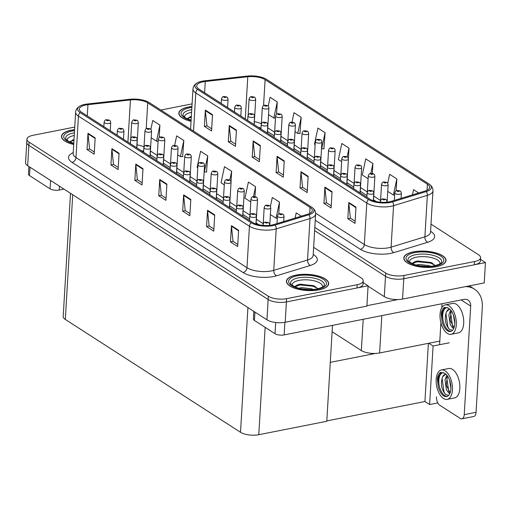 <?xml version="1.0" encoding="UTF-8"?>
<svg xmlns="http://www.w3.org/2000/svg" width="511" height="511" viewBox="0 0 511 511"><rect width="100%" height="100%" fill="white"/><g stroke="black" fill="none" stroke-linecap="round" stroke-linejoin="round"><path stroke-width="0.77" d="M439.805 341.08L379.609 352.973A13.229 5.059 -176.6 0 1 361.347 350.546L332.105 331.716M368.073 286.186L384.298 296.635A13.229 5.059 3.4 0 0 402.559 299.063L484.243 282.922L485.45 262.59L480.487 259.39M384.298 296.635L385.505 276.304L314.635 230.659L385.505 276.304A13.229 5.059 3.4 0 0 403.767 278.731L485.45 262.59M449.284 342.792L433.092 345.985L428.838 343.245M437.806 402.917L429.617 404.54L433.092 345.985M429.617 404.54L424.928 401.518L428.384 343.335M330.285 362.363L375.393 353.446M326.804 420.911L424.928 401.518M368.099 285.783L366.892 306.108L285.208 322.249A13.229 5.059 3.4 0 1 266.946 319.822L27.664 165.711A13.229 5.059 3.4 0 1 25.55 162.734L26.757 142.403A13.229 5.059 3.4 0 0 28.872 145.38L268.154 299.491A13.229 5.059 3.4 0 0 286.416 301.924L368.099 285.783L363.129 282.583M70.512 193.305L63.198 316.469A13.229 5.059 -176.6 0 0 65.312 319.445L240.515 432.287A13.229 5.059 -176.6 0 0 258.777 434.714L326.785 421.275L332.482 325.366M436.388 266.659A21.162 8.099 3.4 0 0 446.033 260.521A21.162 8.099 3.4 0 0 435.219 252.709A21.162 8.099 3.4 0 0 413.437 251.872A21.162 8.099 3.4 0 0 403.786 258.01A21.162 8.099 3.4 0 0 414.6 265.822A21.162 8.099 3.4 0 0 436.388 266.659M191.932 106.486A21.162 8.099 3.4 0 0 188.502 107.003A21.162 8.099 3.4 0 0 178.85 113.135A21.162 8.099 3.4 0 0 191.057 121.292M389.42 201.8A14.11 5.397 -176.6 0 1 369.938 199.213L198.945 89.08A14.11 5.397 -176.6 0 1 196.69 85.905A14.11 5.397 -176.6 0 1 205.294 81.485L247.784 76.746A14.11 5.397 -176.6 0 1 265.094 79.671L427.388 184.196A14.11 5.397 -176.6 0 1 429.642 187.371A14.11 5.397 -176.6 0 1 425.152 190.98L391.356 201.321A14.11 5.397 -176.6 0 1 389.42 201.8M390.378 202.42A15.873 6.075 3.4 0 0 392.557 201.877L426.346 191.536A15.873 6.075 3.4 0 0 428.972 183.973A15.873 6.075 3.4 0 0 428.87 183.903L266.57 79.377A15.873 6.075 3.4 0 0 247.1 76.088L204.604 80.827A15.873 6.075 3.4 0 0 197.763 82.61A15.873 6.075 3.4 0 0 197.463 89.368L368.463 199.501A15.873 6.075 3.4 0 0 390.378 202.42M314.827 227.408L385.696 273.053L385.505 276.304A13.229 5.059 3.4 0 0 403.767 278.731L474.361 264.781A13.229 5.059 3.4 0 0 480.391 260.949L480.583 257.691A13.229 5.059 3.4 0 0 478.468 254.721L430.997 224.137M211.682 128.823L206.936 125.763L205.358 110.644A3.526 2.696 -57.2 0 1 205.352 110.089L204.381 126.351L211.554 130.969L212.519 114.707L205.352 110.089M207.032 125.827L204.381 126.351M235.59 144.223L230.844 141.164L229.267 126.045A3.526 2.696 -57.2 0 1 229.26 125.489L228.289 141.751L235.462 146.37L236.433 130.107L229.26 125.489M230.94 141.228L228.289 141.751M259.499 159.617L254.753 156.564L253.181 141.438A3.526 2.696 -57.2 0 1 253.169 140.883L252.198 157.152L259.371 161.77L260.342 145.507L253.169 140.883M254.848 156.628L252.198 157.152M355.139 221.218L350.393 218.159L348.815 203.033A3.526 2.696 -57.2 0 1 348.802 202.477L347.838 218.746L355.011 223.364L355.975 207.102L348.802 202.477M350.489 218.223L347.838 218.746M331.23 205.818L326.478 202.758L324.907 187.639A3.526 2.696 -57.2 0 1 324.894 187.083L323.929 203.346L331.102 207.964L332.067 191.702L324.894 187.083M326.58 202.822L323.929 203.346M307.322 190.418L302.569 187.358L300.998 172.239A3.526 2.696 -57.2 0 1 300.985 171.683L300.021 187.946L307.194 192.564L308.159 176.301L300.985 171.683M302.672 187.422L300.021 187.946M283.407 175.018L278.661 171.964L277.09 156.839A3.526 2.696 -57.2 0 1 277.077 156.283L276.112 172.546L283.279 177.17L284.25 160.901L277.077 156.283M278.757 172.022L276.112 172.546M385.696 273.053A13.229 5.059 3.4 0 0 403.958 275.48L474.553 261.53A13.229 5.059 3.4 0 0 480.583 257.691M192.091 103.88L160.844 110.05M299.97 133.409L301.183 117.306L294.017 112.688L291.992 122.186M276.54 114.304L277.275 101.913L270.102 97.288L268.224 106.109M372.321 173.453L372.915 163.507L365.742 158.889L362.312 174.998L368.118 178.741M396.114 190.852L396.823 178.907L389.65 174.283L387.74 183.257M418.656 192.966L413.559 189.683L412.454 194.863M323.878 148.81L325.098 132.707L317.925 128.089L314.495 144.198L315.134 144.613M348.381 158.634L349.007 148.107L341.833 143.489L338.403 159.598L341.629 161.674M349.007 148.107L347.141 156.858A2.204 1.635 120.6 0 0 346.119 156.711A1.105 0.422 3.4 0 0 344.625 156.526A1.105 0.422 3.4 0 0 344.299 157.094A1.105 0.422 3.4 0 0 345.819 157.292A1.105 0.422 3.4 0 0 346.171 156.743L344.784 156.883L346.119 156.711M372.915 163.507L370.801 173.421M387.747 191.376L393.393 195.017L394.658 195.01M396.823 178.907L393.393 195.017M321.515 148.727L324.14 148.81M325.098 132.707L321.662 148.816M295.026 131.659L297.753 133.422L300.232 133.409M301.183 117.306L297.753 133.422M268.537 114.598L273.845 118.022L275.461 118.015M277.275 101.913L273.845 118.022M319.036 289.846A21.162 8.099 3.4 0 0 328.682 283.707A21.162 8.099 3.4 0 0 317.868 275.895A21.162 8.099 3.4 0 0 296.086 275.065A21.162 8.099 3.4 0 0 286.435 281.197A21.162 8.099 3.4 0 0 297.249 289.009A21.162 8.099 3.4 0 0 319.036 289.846M74.58 129.673A21.162 8.099 3.4 0 0 71.15 130.19A21.162 8.099 3.4 0 0 61.499 136.328A21.162 8.099 3.4 0 0 73.699 144.479M272.069 224.993A14.11 5.397 -176.6 0 1 252.587 222.4L81.594 112.267A14.11 5.397 -176.6 0 1 79.339 109.092A14.11 5.397 -176.6 0 1 87.937 104.672L130.433 99.939A14.11 5.397 -176.6 0 1 147.743 102.858L310.036 207.383A14.11 5.397 -176.6 0 1 312.291 210.558A14.11 5.397 -176.6 0 1 307.801 214.173L274.005 224.508A14.11 5.397 -176.6 0 1 272.069 224.993M273.027 225.607A15.873 6.075 3.4 0 0 275.205 225.064L308.995 214.729A15.873 6.075 3.4 0 0 311.614 207.159A15.873 6.075 3.4 0 0 311.518 207.096L149.218 102.564A15.873 6.075 3.4 0 0 129.749 99.281L87.253 104.014A15.873 6.075 3.4 0 0 80.412 105.796A15.873 6.075 3.4 0 0 80.112 112.561L251.112 222.694A15.873 6.075 3.4 0 0 273.027 225.607M74.734 127.067L32.979 135.319A13.229 5.059 3.4 0 0 26.949 139.152L26.757 142.403A13.229 5.059 3.4 0 0 28.872 145.38L268.154 299.491A13.229 5.059 3.4 0 0 286.416 301.924L357.01 287.974A13.229 5.059 3.4 0 0 363.04 284.135L363.232 280.884A13.229 5.059 3.4 0 0 361.117 277.907L313.639 247.33M94.331 152.01L89.585 148.957L88.007 133.831A3.526 2.696 -57.2 0 1 87.994 133.275L87.03 149.538L94.203 154.162L95.167 137.9L87.994 133.275M89.681 149.014L87.03 149.538M118.239 167.41L113.493 164.35L111.915 149.231A3.526 2.696 -57.2 0 1 111.909 148.675L110.938 164.938L118.111 169.556L119.082 153.294L111.909 148.675M113.589 164.414L110.938 164.938M142.147 182.81L137.402 179.751L135.824 164.631A3.526 2.696 -57.2 0 1 135.817 164.076L134.847 180.338L142.02 184.956L142.991 168.694L135.817 164.076M137.497 179.815L134.847 180.338M237.787 244.405L233.035 241.345L231.464 226.226A3.526 2.696 -57.2 0 1 231.451 225.67L230.487 241.933L237.66 246.551L238.624 230.289L231.451 225.67M233.137 241.409L230.487 241.933M213.879 229.005L209.127 225.951L207.555 210.826A3.526 2.696 -57.2 0 1 207.543 210.27L206.578 226.533L213.751 231.157L214.716 214.888L207.543 210.27M209.229 226.009L206.578 226.533M189.971 213.604L185.218 210.551L183.647 195.426A3.526 2.696 -57.2 0 1 183.634 194.87L182.67 211.139L189.843 215.757L190.807 199.494L183.634 194.87M185.314 210.615L182.67 211.139M166.056 198.211L161.31 195.151L159.739 180.032A3.526 2.696 -57.2 0 1 159.726 179.476L158.761 195.739L165.928 200.357L166.899 184.094L159.726 179.476M161.406 195.215L158.761 195.739M26.949 139.152A13.229 5.059 3.4 0 0 29.063 142.128L268.345 296.239A13.229 5.059 3.4 0 0 286.607 298.667L357.202 284.716A13.229 5.059 3.4 0 0 363.232 280.884M182.619 156.602L183.832 140.499L176.659 135.881L174.641 145.38M159.189 137.497L159.924 125.099L152.751 120.481L150.873 129.302M254.97 196.639L255.564 186.694L248.391 182.076L244.961 198.185L250.767 201.928M278.763 214.039L279.472 202.094L272.299 197.476L270.389 206.45M301.305 216.159L296.208 212.876L295.103 218.056M206.527 172.003L207.747 155.9L200.574 151.275L197.137 167.391L197.783 167.806M231.029 181.82L231.655 171.294L224.482 166.675L221.052 182.785L224.278 184.867M231.655 171.294L229.79 180.044M255.564 186.694L253.45 196.607M270.396 214.569L276.042 218.203L277.307 218.203M279.472 202.094L276.042 218.203M204.164 171.913L206.789 172.003M207.747 155.9L204.311 172.009M177.675 154.852L180.402 156.609L182.881 156.602M183.832 140.499L180.402 156.609M151.186 137.791L156.494 141.208L158.11 141.202M159.924 125.099L156.494 141.208M254.497 97.192A2.204 1.635 120.6 0 0 254.401 97.128A2.204 1.635 120.6 0 0 253.399 96.994A1.105 0.422 3.4 0 0 251.904 96.809A1.105 0.422 3.4 0 0 251.578 97.377A1.105 0.422 3.4 0 0 253.105 97.575A1.105 0.422 3.4 0 0 253.456 97.026L252.064 97.167L253.399 96.994M253.456 97.026A2.204 1.731 -54.8 0 1 254.606 97.256C254.989 97.237 255.347 97.952 255.685 99.421A3.309 1.265 -176.6 0 1 254.178 100.38A3.309 1.265 -176.6 0 1 250.773 100.252A3.309 1.265 -176.6 0 1 249.081 99.032C249.738 97.275 250.492 96.49 251.361 96.681L254.401 97.128M226.878 97.077A2.204 1.635 120.6 0 0 226.788 97.013A2.204 1.635 120.6 0 0 225.785 96.879A1.105 0.422 3.4 0 0 224.291 96.694A1.105 0.422 3.4 0 0 223.965 97.256A1.105 0.422 3.4 0 0 225.485 97.46A1.105 0.422 3.4 0 0 225.836 96.911L224.45 97.052L225.785 96.879M225.836 96.911A2.204 1.731 -54.8 0 1 226.986 97.141C227.369 97.116 227.734 97.837 228.066 99.306A3.309 1.265 -176.6 0 1 226.558 100.265A3.309 1.265 -176.6 0 1 223.154 100.137A3.309 1.265 -176.6 0 1 221.467 98.91C222.119 97.16 222.879 96.375 223.741 96.56L226.788 97.013M137.146 120.379A2.204 1.635 120.6 0 0 137.05 120.321A2.204 1.635 120.6 0 0 136.047 120.181A1.105 0.422 3.4 0 0 134.553 119.996A1.105 0.422 3.4 0 0 134.227 120.564A1.105 0.422 3.4 0 0 135.754 120.768A1.105 0.422 3.4 0 0 136.105 120.219L134.712 120.36L136.047 120.181M136.105 120.219A2.204 1.731 -54.8 0 1 137.255 120.449C137.638 120.424 137.996 121.145 138.334 122.614A3.309 1.265 -176.6 0 1 136.827 123.573A3.309 1.265 -176.6 0 1 133.422 123.438A3.309 1.265 -176.6 0 1 131.729 122.218C132.387 120.468 133.141 119.683 134.01 119.868L137.05 120.321M109.526 120.264A2.204 1.635 120.6 0 0 109.431 120.2A2.204 1.635 120.6 0 0 108.434 120.066A1.105 0.422 3.4 0 0 106.94 119.881A1.105 0.422 3.4 0 0 106.614 120.449A1.105 0.422 3.4 0 0 108.134 120.653A1.105 0.422 3.4 0 0 108.485 120.098L107.099 120.238L108.434 120.066M108.485 120.098A2.204 1.731 -54.8 0 1 109.635 120.334C110.018 120.309 110.382 121.03 110.715 122.493A3.309 1.265 -176.6 0 1 109.207 123.451A3.309 1.265 -176.6 0 1 105.803 123.323A3.309 1.265 -176.6 0 1 104.116 122.103C104.768 120.347 105.528 119.568 106.39 119.753L109.431 120.2M122.774 128.798A2.204 1.635 120.6 0 0 122.678 128.734A2.204 1.635 120.6 0 0 121.682 128.6A1.105 0.422 3.4 0 0 120.187 128.414A1.105 0.422 3.4 0 0 119.855 128.983A1.105 0.422 3.4 0 0 121.382 129.181A1.105 0.422 3.4 0 0 121.733 128.631L120.341 128.772L121.682 128.6M121.733 128.631A2.204 1.731 -54.8 0 1 122.883 128.861C123.266 128.836 123.624 129.558 123.962 131.027A3.309 1.265 -176.6 0 1 122.455 131.985A3.309 1.265 -176.6 0 1 119.05 131.857A3.309 1.265 -176.6 0 1 117.358 130.631C118.015 128.881 118.769 128.095 119.638 128.28L122.678 128.734M136.022 137.325A2.204 1.635 120.6 0 0 135.926 137.261A2.204 1.635 120.6 0 0 134.923 137.127A1.105 0.422 3.4 0 0 133.428 136.942A1.105 0.422 3.4 0 0 133.103 137.51A1.105 0.422 3.4 0 0 134.623 137.715A1.105 0.422 3.4 0 0 134.974 137.165L133.588 137.299L134.923 137.127M134.974 137.165A2.204 1.731 -54.8 0 1 136.124 137.395C136.514 137.37 136.871 138.091 137.21 139.554A3.309 1.265 -176.6 0 1 135.702 140.519A3.309 1.265 -176.6 0 1 132.298 140.384A3.309 1.265 -176.6 0 1 130.605 139.164C131.257 137.408 132.017 136.629 132.879 136.814L135.926 137.261M149.263 145.859A2.204 1.635 120.6 0 0 149.174 145.795A2.204 1.635 120.6 0 0 148.171 145.661A1.105 0.422 3.4 0 0 146.676 145.475A1.105 0.422 3.4 0 0 146.35 146.044A1.105 0.422 3.4 0 0 147.871 146.242A1.105 0.422 3.4 0 0 148.222 145.692L146.836 145.833L148.171 145.661M148.222 145.692A2.204 1.731 -54.8 0 1 149.372 145.922C149.755 145.897 150.119 146.619 150.451 148.088A3.309 1.265 -176.6 0 1 148.944 149.046A3.309 1.265 -176.6 0 1 145.539 148.918A3.309 1.265 -176.6 0 1 143.853 147.698C144.504 145.942 145.265 145.156 146.127 145.348L149.174 145.795M162.511 154.386A2.204 1.635 120.6 0 0 162.415 154.328A2.204 1.635 120.6 0 0 161.419 154.188A1.105 0.422 3.4 0 0 159.924 154.003A1.105 0.422 3.4 0 0 159.592 154.571A1.105 0.422 3.4 0 0 161.118 154.776A1.105 0.422 3.4 0 0 161.47 154.226L160.077 154.367L161.419 154.188M161.47 154.226A2.204 1.731 -54.8 0 1 162.619 154.456C163.003 154.431 163.36 155.152 163.699 156.621A3.309 1.265 -176.6 0 1 162.191 157.58A3.309 1.265 -176.6 0 1 158.787 157.445A3.309 1.265 -176.6 0 1 157.094 156.225C157.752 154.475 158.506 153.69 159.375 153.875L162.415 154.328M240.125 105.605A2.204 1.635 120.6 0 0 240.029 105.541A2.204 1.635 120.6 0 0 239.033 105.407A1.105 0.422 3.4 0 0 237.538 105.221A1.105 0.422 3.4 0 0 237.206 105.79A1.105 0.422 3.4 0 0 238.733 105.994A1.105 0.422 3.4 0 0 239.084 105.445L237.692 105.579L239.033 105.407M239.084 105.445A2.204 1.731 -54.8 0 1 240.234 105.675C240.617 105.649 240.975 106.371 241.313 107.834A3.309 1.265 -176.6 0 1 239.806 108.798A3.309 1.265 -176.6 0 1 236.401 108.664A3.309 1.265 -176.6 0 1 234.715 107.444C235.367 105.688 236.127 104.908 236.989 105.094L240.029 105.541M253.373 114.138A2.204 1.635 120.6 0 0 253.277 114.074A2.204 1.635 120.6 0 0 252.274 113.94A1.105 0.422 3.4 0 0 250.78 113.755A1.105 0.422 3.4 0 0 250.454 114.323A1.105 0.422 3.4 0 0 251.974 114.521A1.105 0.422 3.4 0 0 252.325 113.972L250.939 114.113L252.274 113.94M252.325 113.972A2.204 1.731 -54.8 0 1 253.475 114.202C253.865 114.177 254.223 114.898 254.561 116.367A3.309 1.265 -176.6 0 1 253.054 117.326A3.309 1.265 -176.6 0 1 249.649 117.198A3.309 1.265 -176.6 0 1 247.956 115.978C248.608 114.221 249.368 113.436 250.23 113.621L253.277 114.074M266.614 122.666A2.204 1.635 120.6 0 0 266.525 122.608A2.204 1.635 120.6 0 0 265.522 122.468A1.105 0.422 3.4 0 0 264.027 122.282A1.105 0.422 3.4 0 0 263.702 122.851A1.105 0.422 3.4 0 0 265.222 123.055A1.105 0.422 3.4 0 0 265.573 122.506L264.187 122.646L265.522 122.468M265.573 122.506A2.204 1.731 -54.8 0 1 266.723 122.736C267.106 122.71 267.47 123.432 267.802 124.901A3.309 1.265 -176.6 0 1 266.295 125.859A3.309 1.265 -176.6 0 1 262.89 125.725A3.309 1.265 -176.6 0 1 261.204 124.505C261.856 122.755 262.616 121.969 263.478 122.155L266.525 122.608M279.862 131.199A2.204 1.635 120.6 0 0 279.766 131.135A2.204 1.635 120.6 0 0 278.77 131.001A1.105 0.422 3.4 0 0 277.275 130.816A1.105 0.422 3.4 0 0 276.949 131.384A1.105 0.422 3.4 0 0 278.469 131.583A1.105 0.422 3.4 0 0 278.821 131.033L277.428 131.174L278.77 131.001M278.821 131.033A2.204 1.731 -54.8 0 1 279.971 131.263C280.354 131.244 280.711 131.959 281.05 133.428A3.309 1.265 -176.6 0 1 279.543 134.387A3.309 1.265 -176.6 0 1 276.138 134.259A3.309 1.265 -176.6 0 1 274.452 133.039C275.103 131.282 275.863 130.497 276.726 130.688L279.766 131.135M267.738 105.72A2.204 1.635 120.6 0 0 267.649 105.662A2.204 1.635 120.6 0 0 266.646 105.528A1.105 0.422 3.4 0 0 265.152 105.343A1.105 0.422 3.4 0 0 264.826 105.905A1.105 0.422 3.4 0 0 266.346 106.109A1.105 0.422 3.4 0 0 266.697 105.56L265.311 105.7L266.646 105.528M266.697 105.56A2.204 1.731 -54.8 0 1 267.847 105.79C268.237 105.764 268.594 106.486 268.933 107.955A3.309 1.265 -176.6 0 1 267.425 108.913A3.309 1.265 -176.6 0 1 264.021 108.779A3.309 1.265 -176.6 0 1 262.328 107.559C262.98 105.809 263.74 105.023 264.602 105.209L267.649 105.662M280.986 114.253A2.204 1.635 120.6 0 0 280.89 114.189A2.204 1.635 120.6 0 0 279.894 114.055A1.105 0.422 3.4 0 0 278.399 113.87A1.105 0.422 3.4 0 0 278.073 114.438A1.105 0.422 3.4 0 0 279.594 114.643A1.105 0.422 3.4 0 0 279.945 114.087L278.552 114.228L279.894 114.055M279.945 114.087A2.204 1.731 -54.8 0 1 281.095 114.323C281.478 114.298 281.842 115.02 282.174 116.482A3.309 1.265 -176.6 0 1 280.667 117.441A3.309 1.265 -176.6 0 1 277.262 117.313A3.309 1.265 -176.6 0 1 275.576 116.093C276.227 114.336 276.988 113.557 277.85 113.742L280.89 114.189M294.234 122.787A2.204 1.635 120.6 0 0 294.138 122.723A2.204 1.635 120.6 0 0 293.135 122.589A1.105 0.422 3.4 0 0 291.64 122.404A1.105 0.422 3.4 0 0 291.315 122.966A1.105 0.422 3.4 0 0 292.841 123.17A1.105 0.422 3.4 0 0 293.193 122.621L291.8 122.761L293.135 122.589M293.193 122.621A2.204 1.731 -54.8 0 1 294.342 122.851C294.726 122.825 295.083 123.547 295.422 125.016A3.309 1.265 -176.6 0 1 293.914 125.974A3.309 1.265 -176.6 0 1 290.51 125.847A3.309 1.265 -176.6 0 1 288.817 124.62C289.475 122.87 290.229 122.084 291.098 122.27L294.138 122.723M150.387 128.913A2.204 1.635 120.6 0 0 150.298 128.849A2.204 1.635 120.6 0 0 149.295 128.715A1.105 0.422 3.4 0 0 147.8 128.529A1.105 0.422 3.4 0 0 147.475 129.098A1.105 0.422 3.4 0 0 148.995 129.296A1.105 0.422 3.4 0 0 149.346 128.746L147.96 128.887L149.295 128.715M149.346 128.746A2.204 1.731 -54.8 0 1 150.496 128.983C150.879 128.957 151.243 129.673 151.575 131.142A3.309 1.265 -176.6 0 1 150.068 132.1A3.309 1.265 -176.6 0 1 146.67 131.972A3.309 1.265 -176.6 0 1 144.977 130.752C145.629 128.996 146.389 128.21 147.251 128.402L150.298 128.849M163.635 137.44A2.204 1.635 120.6 0 0 163.539 137.382A2.204 1.635 120.6 0 0 162.543 137.248A1.105 0.422 3.4 0 0 161.048 137.063A1.105 0.422 3.4 0 0 160.722 137.625A1.105 0.422 3.4 0 0 162.243 137.829A1.105 0.422 3.4 0 0 162.594 137.28L161.201 137.421L162.543 137.248M162.594 137.28A2.204 1.731 -54.8 0 1 163.744 137.51C164.127 137.485 164.491 138.206 164.823 139.675A3.309 1.265 -176.6 0 1 163.316 140.634A3.309 1.265 -176.6 0 1 159.911 140.499A3.309 1.265 -176.6 0 1 158.225 139.279C158.876 137.529 159.636 136.744 160.499 136.929L163.539 137.382M176.883 145.974A2.204 1.635 120.6 0 0 176.787 145.91A2.204 1.635 120.6 0 0 175.784 145.776A1.105 0.422 3.4 0 0 174.289 145.59A1.105 0.422 3.4 0 0 173.964 146.159A1.105 0.422 3.4 0 0 175.49 146.363A1.105 0.422 3.4 0 0 175.841 145.807L174.449 145.948L175.784 145.776M175.841 145.807A2.204 1.731 -54.8 0 1 176.991 146.044C177.374 146.018 177.732 146.74 178.071 148.203A3.309 1.265 -176.6 0 1 176.563 149.161A3.309 1.265 -176.6 0 1 173.159 149.033A3.309 1.265 -176.6 0 1 171.466 147.813C172.124 146.057 172.878 145.277 173.746 145.463L176.787 145.91M254.944 312.093L254.446 320.461L275.007 333.702L275.678 322.498M366.917 305.699L398.101 299.542M469.353 285.86L474.464 289.149A26.451 20.21 122.8 0 1 482.314 307.009L476.06 412.313A6.611 3.436 78.8 0 1 473.754 416.491L461.925 418.828A6.611 3.436 -101.2 0 0 464.231 414.651L470.682 306.089L461.133 299.944M436.496 396.785A6.611 3.436 -101.2 0 0 439.722 405.197L460.283 418.439A6.611 3.436 -101.2 0 0 461.925 418.828M439.588 344.701L440.897 322.697M441.791 307.705L442.028 303.719M470.682 306.089A8.815 6.739 -57.2 0 0 468.063 300.142A8.815 6.739 -57.2 0 0 463.771 299.42L284.142 334.916A6.611 2.529 -176.6 0 1 275.007 333.702M254.446 320.461A6.611 2.529 -176.6 0 1 253.392 318.973L253.839 311.384M474.464 289.149A26.451 20.21 122.8 0 0 465.598 286.607M30.008 167.218L29.51 175.586L50.072 188.834L50.57 180.466M63.984 189.102L59.206 190.047A6.611 2.529 -176.6 0 1 50.072 188.834M29.51 175.586A6.611 2.529 -176.6 0 1 28.456 174.098L28.903 166.509M451.079 334.309L458.476 332.846A14.991 7.786 -101.2 0 0 463.669 320.052A14.991 7.786 -101.2 0 0 456.387 304.313A14.991 7.786 -101.2 0 0 452.663 303.438L445.266 304.895A14.991 7.786 -101.2 0 0 440.073 317.689A14.991 7.786 -101.2 0 0 447.355 333.428A14.991 7.786 -101.2 0 0 451.079 334.309A14.991 7.786 -101.2 0 0 456.272 321.515A14.991 7.786 -101.2 0 0 448.997 305.776A14.991 7.786 -101.2 0 0 445.266 304.895M447.508 307.667L446.378 307.648C442.769 309.615 441.312 314.029 442.009 320.882A12.123 6.298 -101.2 0 0 447.508 330.783A12.123 6.298 -101.2 0 0 450.523 331.492A12.123 6.298 -101.2 0 0 454.726 321.151A12.123 6.298 -101.2 0 0 448.837 308.42A12.123 6.298 -101.2 0 0 448.077 308.005L444.206 307.488C442.647 308.657 441.657 310.771 441.242 313.818L445.011 307.239M446.378 307.648A12.123 6.298 -101.2 0 0 442.782 318.379A12.123 6.298 -101.2 0 0 448.62 330.566A12.123 6.298 -101.2 0 0 451.072 331.339M452.497 330.362L449.514 329.467C445.177 324.523 444.18 318.615 446.525 311.742L449.38 309.212M449.84 309.2A9.965 5.174 -101.2 0 0 449.163 309.244A9.965 5.174 -101.2 0 0 446.525 311.742M453.736 328.445L452.542 327.819L450.306 324.772L448.856 314.917L450.683 310.088M453.998 327.794L450.127 320.058L451.232 310.79M454.771 323.348L453.442 315.089M442.009 320.882L441.242 313.818M449.341 329.32L447.872 326.951L445.899 313.083M453.123 327.04L452.567 326.024L450.568 312.323M409.528 262.194A15.253 5.838 -176.6 0 1 416.446 257.186A15.253 5.838 -176.6 0 1 432.804 257.972A15.253 5.838 -176.6 0 1 439.837 263.995M436.266 266.582A20.938 8.016 -176.6 0 1 414.708 265.752A20.938 8.016 -176.6 0 1 404.009 258.023A20.938 8.016 -176.6 0 1 413.552 251.949A20.938 8.016 -176.6 0 1 435.117 252.779A20.938 8.016 -176.6 0 1 445.816 260.508A20.938 8.016 -176.6 0 1 436.266 266.582M411.923 263.574L414.97 261.6L417.902 260.98L431.699 262.801L435.27 265.624M416.139 265.043L418.994 264.436L428.882 265.605L430.613 266.295M419.122 265.701L427.19 266.423M414.811 261.651L417.481 261.115L430.396 262.379L432.146 263.012M422.029 266.129L424.347 266.333M412.102 263.65L417.442 261.76L430.358 263.024L435.027 265.228M67.241 140.512A15.253 5.838 -176.6 0 1 74.159 135.504A15.253 5.838 -176.6 0 1 74.236 135.492M73.705 144.389A20.938 8.016 -176.6 0 1 61.722 136.341A20.938 8.016 -176.6 0 1 71.265 130.267A20.938 8.016 -176.6 0 1 74.574 129.768M69.637 141.892L73.993 139.58M72.524 139.969L73.993 139.624M69.809 141.969L73.954 140.269M184.592 117.326A15.253 5.838 -176.6 0 1 191.51 112.318A15.253 5.838 -176.6 0 1 191.587 112.299M191.057 121.203A20.938 8.016 -176.6 0 1 179.074 113.148A20.938 8.016 -176.6 0 1 188.616 107.08A20.938 8.016 -176.6 0 1 191.925 106.575M186.988 118.699L191.344 116.387M189.875 116.776L191.344 116.431M187.167 118.782L191.306 117.083M292.177 285.387A15.253 5.838 -176.6 0 1 299.095 280.379A15.253 5.838 -176.6 0 1 315.453 281.159A15.253 5.838 -176.6 0 1 322.486 287.188M318.915 289.769A20.938 8.016 -176.6 0 1 297.357 288.945A20.938 8.016 -176.6 0 1 286.658 281.21A20.938 8.016 -176.6 0 1 296.201 275.142A20.938 8.016 -176.6 0 1 317.759 275.966A20.938 8.016 -176.6 0 1 328.464 283.694A20.938 8.016 -176.6 0 1 318.915 289.769M294.572 286.76L297.619 284.787L300.551 284.173L314.348 285.994L317.919 288.817M298.788 288.236L301.643 287.623L311.531 288.792L313.262 289.488M301.771 288.894L309.838 289.609M297.459 284.838L300.129 284.308L313.039 285.572L314.795 286.205M304.671 289.315L306.996 289.52M294.745 286.843L300.091 284.953L313 286.217L317.676 288.415M447.214 399.359L454.605 397.897A14.991 7.786 -101.2 0 0 459.804 385.109A14.991 7.786 -101.2 0 0 452.522 369.37A14.991 7.786 -101.2 0 0 448.799 368.488L441.402 369.951A14.991 7.786 -101.2 0 0 436.209 382.739A14.991 7.786 -101.2 0 0 443.491 398.478A14.991 7.786 -101.2 0 0 447.214 399.359A14.991 7.786 -101.2 0 0 452.407 386.572A14.991 7.786 -101.2 0 0 445.132 370.833A14.991 7.786 -101.2 0 0 441.402 369.951M443.644 372.723L442.513 372.704C438.904 374.672 437.448 379.079 438.144 385.933A12.123 6.298 -101.2 0 0 443.644 395.833A12.123 6.298 -101.2 0 0 446.659 396.549A12.123 6.298 -101.2 0 0 450.862 386.201A12.123 6.298 -101.2 0 0 444.972 373.471A12.123 6.298 -101.2 0 0 444.212 373.062L440.341 372.545C438.783 373.713 437.793 375.821 437.378 378.875L441.146 372.295M442.513 372.704A12.123 6.298 -101.2 0 0 438.911 383.435A12.123 6.298 -101.2 0 0 444.755 395.616A12.123 6.298 -101.2 0 0 447.202 396.389M448.632 395.412L445.649 394.524C441.312 389.58 440.316 383.665 442.66 376.799L445.515 374.269M445.975 374.256A9.965 5.174 -101.2 0 0 445.298 374.301A9.965 5.174 -101.2 0 0 442.66 376.799M449.872 393.496L448.677 392.876L446.442 389.829L444.992 379.973L446.818 375.138M450.127 392.844L446.263 385.115L447.368 375.847M450.906 388.405L449.578 380.146M438.144 385.933L437.378 378.875M445.477 394.371L444.008 392.007L442.034 378.14M449.258 392.097L448.703 391.081L446.703 377.38M293.11 139.727A2.204 1.635 120.6 0 0 293.014 139.669A2.204 1.635 120.6 0 0 292.011 139.535A1.105 0.422 3.4 0 0 290.516 139.343A1.105 0.422 3.4 0 0 290.191 139.912A1.105 0.422 3.4 0 0 291.711 140.116A1.105 0.422 3.4 0 0 292.062 139.567L290.676 139.707L292.011 139.535M292.062 139.567A2.204 1.731 -54.8 0 1 293.212 139.797C293.601 139.771 293.959 140.493 294.298 141.962A3.309 1.265 -176.6 0 1 292.79 142.92A3.309 1.265 -176.6 0 1 289.386 142.786A3.309 1.265 -176.6 0 1 287.693 141.566C288.345 139.816 289.105 139.03 289.967 139.216L293.014 139.669M306.351 148.26A2.204 1.635 120.6 0 0 306.261 148.196A2.204 1.635 120.6 0 0 305.259 148.062A1.105 0.422 3.4 0 0 303.764 147.877A1.105 0.422 3.4 0 0 303.438 148.446A1.105 0.422 3.4 0 0 304.958 148.65A1.105 0.422 3.4 0 0 305.31 148.094L303.924 148.235L305.259 148.062M305.31 148.094A2.204 1.731 -54.8 0 1 306.459 148.331C306.843 148.305 307.207 149.027 307.539 150.489A3.309 1.265 -176.6 0 1 306.032 151.448A3.309 1.265 -176.6 0 1 302.627 151.32A3.309 1.265 -176.6 0 1 300.941 150.1C301.592 148.343 302.352 147.564 303.215 147.749L306.261 148.196M319.599 156.788A2.204 1.635 120.6 0 0 319.503 156.73A2.204 1.635 120.6 0 0 318.506 156.596A1.105 0.422 3.4 0 0 317.012 156.411A1.105 0.422 3.4 0 0 316.686 156.973A1.105 0.422 3.4 0 0 318.206 157.177A1.105 0.422 3.4 0 0 318.557 156.628L317.165 156.768L318.506 156.596M318.557 156.628A2.204 1.731 -54.8 0 1 319.707 156.858C320.09 156.832 320.448 157.554 320.787 159.023A3.309 1.265 -176.6 0 1 319.279 159.981A3.309 1.265 -176.6 0 1 315.875 159.854A3.309 1.265 -176.6 0 1 314.188 158.627C314.84 156.877 315.6 156.091 316.462 156.277L319.503 156.73M175.758 162.92A2.204 1.635 120.6 0 0 175.663 162.856A2.204 1.635 120.6 0 0 174.66 162.722A1.105 0.422 3.4 0 0 173.165 162.536A1.105 0.422 3.4 0 0 172.839 163.105A1.105 0.422 3.4 0 0 174.36 163.303A1.105 0.422 3.4 0 0 174.711 162.754L173.325 162.894L174.66 162.722M174.711 162.754A2.204 1.731 -54.8 0 1 175.861 162.983C176.25 162.964 176.608 163.68 176.947 165.149A3.309 1.265 -176.6 0 1 175.439 166.107A3.309 1.265 -176.6 0 1 172.035 165.979A3.309 1.265 -176.6 0 1 170.342 164.759C170.993 163.003 171.753 162.217 172.616 162.409L175.663 162.856M189 171.447A2.204 1.635 120.6 0 0 188.91 171.389A2.204 1.635 120.6 0 0 187.907 171.255A1.105 0.422 3.4 0 0 186.413 171.064A1.105 0.422 3.4 0 0 186.087 171.632A1.105 0.422 3.4 0 0 187.607 171.837A1.105 0.422 3.4 0 0 187.959 171.287L186.572 171.428L187.907 171.255M187.959 171.287A2.204 1.731 -54.8 0 1 189.108 171.517C189.492 171.492 189.856 172.213 190.188 173.683A3.309 1.265 -176.6 0 1 188.68 174.641A3.309 1.265 -176.6 0 1 185.276 174.507A3.309 1.265 -176.6 0 1 183.59 173.286C184.241 171.536 185.001 170.751 185.863 170.936L188.91 171.389M202.247 179.981A2.204 1.635 120.6 0 0 202.152 179.917A2.204 1.635 120.6 0 0 201.155 179.783A1.105 0.422 3.4 0 0 199.66 179.597A1.105 0.422 3.4 0 0 199.328 180.166A1.105 0.422 3.4 0 0 200.855 180.37A1.105 0.422 3.4 0 0 201.206 179.815L199.814 179.955L201.155 179.783M201.206 179.815A2.204 1.731 -54.8 0 1 202.356 180.051C202.739 180.025 203.097 180.747 203.435 182.21A3.309 1.265 -176.6 0 1 201.928 183.168A3.309 1.265 -176.6 0 1 198.524 183.04A3.309 1.265 -176.6 0 1 196.831 181.82C197.489 180.064 198.249 179.284 199.111 179.47L202.152 179.917M190.124 154.507A2.204 1.635 120.6 0 0 190.035 154.443A2.204 1.635 120.6 0 0 189.032 154.309A1.105 0.422 3.4 0 0 187.537 154.124A1.105 0.422 3.4 0 0 187.211 154.692A1.105 0.422 3.4 0 0 188.731 154.89A1.105 0.422 3.4 0 0 189.083 154.341L187.697 154.482L189.032 154.309M189.083 154.341A2.204 1.731 -54.8 0 1 190.233 154.571C190.622 154.546 190.98 155.267 191.312 156.736A3.309 1.265 -176.6 0 1 189.805 157.695A3.309 1.265 -176.6 0 1 186.406 157.567A3.309 1.265 -176.6 0 1 184.714 156.34C185.365 154.59 186.125 153.805 186.988 153.99L190.035 154.443M203.372 163.035A2.204 1.635 120.6 0 0 203.276 162.971A2.204 1.635 120.6 0 0 202.279 162.837A1.105 0.422 3.4 0 0 200.785 162.651A1.105 0.422 3.4 0 0 200.459 163.22A1.105 0.422 3.4 0 0 201.979 163.424A1.105 0.422 3.4 0 0 202.33 162.875L200.938 163.009L202.279 162.837M202.33 162.875A2.204 1.731 -54.8 0 1 203.48 163.105C203.863 163.079 204.228 163.801 204.56 165.264A3.309 1.265 -176.6 0 1 203.052 166.228A3.309 1.265 -176.6 0 1 199.648 166.094A3.309 1.265 -176.6 0 1 197.961 164.874C198.613 163.118 199.373 162.338 200.235 162.524L203.276 162.971M216.619 171.568A2.204 1.635 120.6 0 0 216.523 171.504A2.204 1.635 120.6 0 0 215.521 171.37A1.105 0.422 3.4 0 0 214.026 171.185A1.105 0.422 3.4 0 0 213.7 171.753A1.105 0.422 3.4 0 0 215.227 171.952A1.105 0.422 3.4 0 0 215.578 171.402L214.186 171.543L215.521 171.37M215.578 171.402A2.204 1.731 -54.8 0 1 216.728 171.632C217.111 171.607 217.469 172.328 217.807 173.797A3.309 1.265 -176.6 0 1 216.3 174.756A3.309 1.265 -176.6 0 1 212.895 174.628A3.309 1.265 -176.6 0 1 211.203 173.408C211.861 171.651 212.614 170.866 213.483 171.057L216.523 171.504M307.481 131.314A2.204 1.635 120.6 0 0 307.386 131.25A2.204 1.635 120.6 0 0 306.383 131.116A1.105 0.422 3.4 0 0 304.888 130.931A1.105 0.422 3.4 0 0 304.562 131.499A1.105 0.422 3.4 0 0 306.083 131.704A1.105 0.422 3.4 0 0 306.434 131.155L305.048 131.289L306.383 131.116M306.434 131.155A2.204 1.731 -54.8 0 1 307.584 131.384C307.973 131.359 308.331 132.081 308.67 133.543A3.309 1.265 -176.6 0 1 307.162 134.508A3.309 1.265 -176.6 0 1 303.758 134.374A3.309 1.265 -176.6 0 1 302.065 133.154C302.716 131.397 303.477 130.618 304.339 130.803L307.386 131.25M320.723 139.848A2.204 1.635 120.6 0 0 320.627 139.784A2.204 1.635 120.6 0 0 319.63 139.65A1.105 0.422 3.4 0 0 318.136 139.465A1.105 0.422 3.4 0 0 317.81 140.033A1.105 0.422 3.4 0 0 319.33 140.231A1.105 0.422 3.4 0 0 319.682 139.682L318.289 139.822L319.63 139.65M319.682 139.682A2.204 1.731 -54.8 0 1 320.831 139.912C321.215 139.886 321.579 140.608 321.911 142.077A3.309 1.265 -176.6 0 1 320.403 143.035A3.309 1.265 -176.6 0 1 316.999 142.908A3.309 1.265 -176.6 0 1 315.313 141.688C315.964 139.931 316.724 139.145 317.587 139.331L320.627 139.784M333.97 148.375A2.204 1.635 120.6 0 0 333.875 148.318A2.204 1.635 120.6 0 0 332.878 148.177A1.105 0.422 3.4 0 0 331.377 147.992A1.105 0.422 3.4 0 0 331.051 148.56A1.105 0.422 3.4 0 0 332.578 148.765A1.105 0.422 3.4 0 0 332.929 148.216L331.537 148.356L332.878 148.177M332.929 148.216A2.204 1.731 -54.8 0 1 334.079 148.446C334.462 148.42 334.82 149.142 335.159 150.611A3.309 1.265 -176.6 0 1 333.651 151.569A3.309 1.265 -176.6 0 1 330.247 151.435A3.309 1.265 -176.6 0 1 328.554 150.215C329.212 148.465 329.965 147.679 330.834 147.864L333.875 148.318M332.846 165.321A2.204 1.635 120.6 0 0 332.75 165.257A2.204 1.635 120.6 0 0 331.748 165.123A1.105 0.422 3.4 0 0 330.253 164.938A1.105 0.422 3.4 0 0 329.927 165.507A1.105 0.422 3.4 0 0 331.447 165.711A1.105 0.422 3.4 0 0 331.799 165.162L330.413 165.296L331.748 165.123M331.799 165.162A2.204 1.731 -54.8 0 1 332.948 165.392C333.338 165.366 333.696 166.088 334.034 167.551A3.309 1.265 -176.6 0 1 332.527 168.515A3.309 1.265 -176.6 0 1 329.122 168.381A3.309 1.265 -176.6 0 1 327.43 167.161C328.088 165.404 328.841 164.625 329.704 164.81L332.75 165.257M346.088 173.855A2.204 1.635 120.6 0 0 345.998 173.791A2.204 1.635 120.6 0 0 344.995 173.657A1.105 0.422 3.4 0 0 343.501 173.472A1.105 0.422 3.4 0 0 343.175 174.04A1.105 0.422 3.4 0 0 344.695 174.238A1.105 0.422 3.4 0 0 345.046 173.689L343.66 173.829L344.995 173.657M345.046 173.689A2.204 1.731 -54.8 0 1 346.196 173.919C346.579 173.893 346.943 174.615 347.276 176.084A3.309 1.265 -176.6 0 1 345.768 177.042A3.309 1.265 -176.6 0 1 342.364 176.915A3.309 1.265 -176.6 0 1 340.677 175.695C341.329 173.938 342.089 173.152 342.951 173.338L345.998 173.791M359.335 182.382A2.204 1.635 120.6 0 0 359.239 182.325A2.204 1.635 120.6 0 0 358.243 182.184A1.105 0.422 3.4 0 0 356.748 181.999A1.105 0.422 3.4 0 0 356.423 182.568A1.105 0.422 3.4 0 0 357.943 182.772A1.105 0.422 3.4 0 0 358.294 182.223L356.902 182.357L358.243 182.184M358.294 182.223A2.204 1.731 -54.8 0 1 359.444 182.453C359.827 182.427 360.185 183.149 360.523 184.618A3.309 1.265 -176.6 0 1 359.016 185.576A3.309 1.265 -176.6 0 1 355.611 185.442A3.309 1.265 -176.6 0 1 353.925 184.222C354.577 182.465 355.337 181.686 356.199 181.871L359.239 182.325M372.583 190.916A2.204 1.635 120.6 0 0 372.487 190.852A2.204 1.635 120.6 0 0 371.484 190.718A1.105 0.422 3.4 0 0 369.99 190.533A1.105 0.422 3.4 0 0 369.664 191.101A1.105 0.422 3.4 0 0 371.184 191.299A1.105 0.422 3.4 0 0 371.535 190.75L370.149 190.89L371.484 190.718M371.535 190.75A2.204 1.731 -54.8 0 1 372.685 190.98C373.075 190.961 373.432 191.676 373.771 193.145A3.309 1.265 -176.6 0 1 372.264 194.103A3.309 1.265 -176.6 0 1 368.859 193.976A3.309 1.265 -176.6 0 1 367.166 192.756C367.824 190.999 368.578 190.213 369.44 190.405L372.487 190.852M385.824 199.443A2.204 1.635 120.6 0 0 385.735 199.386A2.204 1.635 120.6 0 0 384.732 199.252A1.105 0.422 3.4 0 0 383.237 199.06A1.105 0.422 3.4 0 0 382.911 199.629A1.105 0.422 3.4 0 0 384.432 199.833A1.105 0.422 3.4 0 0 384.783 199.284L383.397 199.424L384.732 199.252M384.783 199.284A2.204 1.731 -54.8 0 1 385.933 199.514C386.316 199.488 386.68 200.21 387.012 201.679A3.309 1.265 -176.6 0 1 386.674 202.19M215.495 188.514A2.204 1.635 120.6 0 0 215.399 188.45A2.204 1.635 120.6 0 0 214.396 188.316A1.105 0.422 3.4 0 0 212.902 188.131A1.105 0.422 3.4 0 0 212.576 188.693A1.105 0.422 3.4 0 0 214.096 188.898A1.105 0.422 3.4 0 0 214.448 188.348L213.061 188.489L214.396 188.316M214.448 188.348A2.204 1.731 -54.8 0 1 215.597 188.578C215.987 188.553 216.345 189.274 216.683 190.744A3.309 1.265 -176.6 0 1 215.176 191.702A3.309 1.265 -176.6 0 1 211.771 191.574A3.309 1.265 -176.6 0 1 210.078 190.348C210.73 188.597 211.49 187.812 212.352 187.997L215.399 188.45M228.736 197.042A2.204 1.635 120.6 0 0 228.647 196.978A2.204 1.635 120.6 0 0 227.644 196.844A1.105 0.422 3.4 0 0 226.149 196.658A1.105 0.422 3.4 0 0 225.824 197.227A1.105 0.422 3.4 0 0 227.344 197.431A1.105 0.422 3.4 0 0 227.695 196.882L226.309 197.016L227.644 196.844M227.695 196.882A2.204 1.731 -54.8 0 1 228.845 197.112C229.228 197.086 229.592 197.808 229.924 199.271A3.309 1.265 -176.6 0 1 228.417 200.235A3.309 1.265 -176.6 0 1 225.012 200.101A3.309 1.265 -176.6 0 1 223.326 198.881C223.978 197.125 224.738 196.345 225.6 196.531L228.647 196.978M241.984 205.575A2.204 1.635 120.6 0 0 241.888 205.511A2.204 1.635 120.6 0 0 240.892 205.377A1.105 0.422 3.4 0 0 239.397 205.192A1.105 0.422 3.4 0 0 239.065 205.761A1.105 0.422 3.4 0 0 240.592 205.959A1.105 0.422 3.4 0 0 240.943 205.409L239.55 205.55L240.892 205.377M240.943 205.409A2.204 1.731 -54.8 0 1 242.093 205.639C242.476 205.614 242.834 206.335 243.172 207.805A3.309 1.265 -176.6 0 1 241.665 208.763A3.309 1.265 -176.6 0 1 238.26 208.635A3.309 1.265 -176.6 0 1 236.567 207.415C237.225 205.658 237.985 204.873 238.848 205.058L241.888 205.511M255.232 214.103A2.204 1.635 120.6 0 0 255.136 214.045A2.204 1.635 120.6 0 0 254.133 213.905A1.105 0.422 3.4 0 0 252.638 213.719A1.105 0.422 3.4 0 0 252.313 214.288A1.105 0.422 3.4 0 0 253.833 214.492A1.105 0.422 3.4 0 0 254.184 213.943L252.798 214.083L254.133 213.905M254.184 213.943A2.204 1.731 -54.8 0 1 255.334 214.173C255.724 214.147 256.081 214.869 256.42 216.338A3.309 1.265 -176.6 0 1 254.912 217.296A3.309 1.265 -176.6 0 1 251.508 217.162A3.309 1.265 -176.6 0 1 249.815 215.942C250.467 214.192 251.227 213.406 252.089 213.592L255.136 214.045M268.473 222.636A2.204 1.635 120.6 0 0 268.384 222.572A2.204 1.635 120.6 0 0 267.381 222.438A1.105 0.422 3.4 0 0 265.886 222.253A1.105 0.422 3.4 0 0 265.56 222.822A1.105 0.422 3.4 0 0 267.081 223.02A1.105 0.422 3.4 0 0 267.432 222.47L266.046 222.611L267.381 222.438M267.432 222.47A2.204 1.731 -54.8 0 1 268.582 222.7C268.965 222.681 269.329 223.396 269.661 224.866A3.309 1.265 -176.6 0 1 269.323 225.377M229.861 180.096A2.204 1.635 120.6 0 0 229.771 180.038A2.204 1.635 120.6 0 0 228.768 179.898A1.105 0.422 3.4 0 0 227.274 179.712A1.105 0.422 3.4 0 0 226.948 180.281A1.105 0.422 3.4 0 0 228.468 180.485A1.105 0.422 3.4 0 0 228.819 179.936L227.433 180.076L228.768 179.898M228.819 179.936A2.204 1.731 -54.8 0 1 229.969 180.166C230.359 180.14 230.716 180.862 231.055 182.331A3.309 1.265 -176.6 0 1 229.541 183.289A3.309 1.265 -176.6 0 1 226.143 183.155A3.309 1.265 -176.6 0 1 224.45 181.935C225.102 180.185 225.862 179.399 226.724 179.585L229.771 180.038M243.108 188.629A2.204 1.635 120.6 0 0 243.012 188.565A2.204 1.635 120.6 0 0 242.016 188.431A1.105 0.422 3.4 0 0 240.521 188.246A1.105 0.422 3.4 0 0 240.196 188.815A1.105 0.422 3.4 0 0 241.716 189.013A1.105 0.422 3.4 0 0 242.067 188.463L240.675 188.604L242.016 188.431M242.067 188.463A2.204 1.731 -54.8 0 1 243.217 188.693C243.6 188.674 243.964 189.389 244.296 190.859A3.309 1.265 -176.6 0 1 242.789 191.817A3.309 1.265 -176.6 0 1 239.384 191.689A3.309 1.265 -176.6 0 1 237.698 190.469C238.35 188.712 239.11 187.927 239.972 188.118L243.012 188.565M256.356 197.157A2.204 1.635 120.6 0 0 256.26 197.099A2.204 1.635 120.6 0 0 255.257 196.965A1.105 0.422 3.4 0 0 253.763 196.78A1.105 0.422 3.4 0 0 253.437 197.342A1.105 0.422 3.4 0 0 254.963 197.546A1.105 0.422 3.4 0 0 255.315 196.997L253.922 197.137L255.257 196.965M255.315 196.997A2.204 1.731 -54.8 0 1 256.465 197.227C256.848 197.201 257.205 197.923 257.544 199.392A3.309 1.265 -176.6 0 1 256.037 200.35A3.309 1.265 -176.6 0 1 252.632 200.216A3.309 1.265 -176.6 0 1 250.939 198.996C251.597 197.246 252.351 196.46 253.22 196.646L256.26 197.099M269.597 205.69A2.204 1.635 120.6 0 0 269.508 205.626A2.204 1.635 120.6 0 0 268.505 205.492A1.105 0.422 3.4 0 0 267.01 205.307A1.105 0.422 3.4 0 0 266.685 205.876A1.105 0.422 3.4 0 0 268.205 206.08A1.105 0.422 3.4 0 0 268.556 205.524L267.17 205.665L268.505 205.492M268.556 205.524A2.204 1.731 -54.8 0 1 269.706 205.761C270.095 205.735 270.453 206.457 270.792 207.92A3.309 1.265 -176.6 0 1 269.284 208.878A3.309 1.265 -176.6 0 1 265.88 208.75A3.309 1.265 -176.6 0 1 264.187 207.53C264.839 205.773 265.599 204.994 266.461 205.179L269.508 205.626M282.845 214.224A2.204 1.635 120.6 0 0 282.749 214.16A2.204 1.635 120.6 0 0 281.753 214.026A1.105 0.422 3.4 0 0 280.258 213.841A1.105 0.422 3.4 0 0 279.932 214.403A1.105 0.422 3.4 0 0 281.452 214.607A1.105 0.422 3.4 0 0 281.804 214.058L280.411 214.198L281.753 214.026M281.804 214.058A2.204 1.731 -54.8 0 1 282.953 214.288C283.337 214.262 283.701 214.984 284.033 216.453A3.309 1.265 -176.6 0 1 282.526 217.411A3.309 1.265 -176.6 0 1 279.121 217.284A3.309 1.265 -176.6 0 1 277.435 216.057C278.086 214.307 278.846 213.521 279.709 213.707L282.749 214.16M347.218 156.909A2.204 1.635 120.6 0 0 347.122 156.845L344.075 156.398C343.213 156.206 342.453 156.992 341.802 158.749A3.309 1.265 -176.6 0 0 343.494 159.969A3.309 1.265 -176.6 0 0 346.899 160.096A3.309 1.265 -176.6 0 0 348.406 159.138C348.068 157.669 347.71 156.954 347.32 156.973A2.204 1.731 -54.8 0 0 346.171 156.743M360.459 165.436A2.204 1.635 120.6 0 0 360.364 165.379A2.204 1.635 120.6 0 0 359.367 165.245A1.105 0.422 3.4 0 0 357.872 165.053A1.105 0.422 3.4 0 0 357.547 165.621A1.105 0.422 3.4 0 0 359.067 165.826A1.105 0.422 3.4 0 0 359.418 165.277L358.032 165.417L359.367 165.245M359.418 165.277A2.204 1.731 -54.8 0 1 360.568 165.507C360.951 165.481 361.315 166.203 361.647 167.672A3.309 1.265 -176.6 0 1 360.14 168.63A3.309 1.265 -176.6 0 1 356.735 168.496A3.309 1.265 -176.6 0 1 355.049 167.276C355.701 165.526 356.461 164.74 357.323 164.925L360.364 165.379M373.707 173.97A2.204 1.635 120.6 0 0 373.611 173.906A2.204 1.635 120.6 0 0 372.615 173.772A1.105 0.422 3.4 0 0 371.12 173.587A1.105 0.422 3.4 0 0 370.788 174.155A1.105 0.422 3.4 0 0 372.315 174.36A1.105 0.422 3.4 0 0 372.666 173.804L371.273 173.944L372.615 173.772M372.666 173.804A2.204 1.731 -54.8 0 1 373.816 174.04C374.199 174.015 374.557 174.736 374.895 176.199A3.309 1.265 -176.6 0 1 373.388 177.157A3.309 1.265 -176.6 0 1 369.983 177.03A3.309 1.265 -176.6 0 1 368.29 175.81C368.948 174.053 369.702 173.274 370.571 173.459L373.611 173.906M386.955 182.497A2.204 1.635 120.6 0 0 386.859 182.44A2.204 1.635 120.6 0 0 385.856 182.306A1.105 0.422 3.4 0 0 384.361 182.12A1.105 0.422 3.4 0 0 384.036 182.683A1.105 0.422 3.4 0 0 385.556 182.887A1.105 0.422 3.4 0 0 385.907 182.338L384.521 182.478L385.856 182.306M385.907 182.338A2.204 1.731 -54.8 0 1 387.057 182.568C387.447 182.542 387.804 183.264 388.143 184.733A3.309 1.265 -176.6 0 1 386.635 185.691A3.309 1.265 -176.6 0 1 383.231 185.563A3.309 1.265 -176.6 0 1 381.538 184.337C382.19 182.587 382.95 181.801 383.812 181.986L386.859 182.44M400.196 191.031A2.204 1.635 120.6 0 0 400.107 190.967A2.204 1.635 120.6 0 0 399.104 190.833A1.105 0.422 3.4 0 0 397.609 190.648A1.105 0.422 3.4 0 0 397.283 191.216A1.105 0.422 3.4 0 0 398.804 191.421A1.105 0.422 3.4 0 0 399.155 190.871L397.769 191.005L399.104 190.833M399.155 190.871A2.204 1.731 -54.8 0 1 400.305 191.101C400.688 191.076 401.052 191.797 401.384 193.26A3.309 1.265 -176.6 0 1 399.877 194.225A3.309 1.265 -176.6 0 1 396.472 194.091A3.309 1.265 -176.6 0 1 394.786 192.871C395.437 191.114 396.197 190.335 397.06 190.52L400.107 190.967M379.609 352.973L381.826 315.613M402.559 299.063L403.958 275.48M361.347 350.546L363.2 319.292M27.664 165.711L29.063 142.128M285.208 322.249L286.607 298.667M266.946 319.822L268.345 296.239M240.515 432.287L247.924 307.571M258.777 434.714L265.152 327.353M65.312 319.445L72.722 194.729M428.972 183.973C431.725 185.812 433.06 188.099 432.97 190.833A17.636 6.752 -176.6 0 1 427.356 195.343L393.559 205.684A17.636 6.752 -176.6 0 1 391.139 206.284A17.636 6.752 -176.6 0 1 366.789 203.046A4.407 3.366 -57.2 0 1 368.463 199.501M197.463 89.368A4.407 3.366 122.8 0 0 195.796 92.913L366.789 203.046L364.33 244.52A17.636 6.752 3.4 0 0 388.673 247.758A17.636 6.752 3.4 0 0 391.1 247.158L424.89 236.817A17.636 6.752 3.4 0 0 430.511 232.307L430.479 232.569M392.557 201.877A4.407 2.842 -107 0 1 393.559 205.684L391.1 247.158A4.407 2.842 73 0 0 393.853 252.613A22.043 8.438 -176.6 0 1 360.389 249.317L315.249 220.241M430.569 231.304L431.143 231.675A22.043 8.438 -176.6 0 1 427.643 242.271A4.407 2.842 73 0 1 424.89 236.817L427.356 195.343A4.407 2.842 -107 0 0 426.346 191.536M193.528 131.103L195.796 92.913A17.636 6.752 -176.6 0 1 192.973 88.946L190.584 129.206M427.643 242.271L393.853 252.613M474.553 261.53L474.361 264.781M315.613 213.144L364.33 244.52A4.407 3.366 122.8 0 1 360.389 249.317M430.543 231.739A4.407 3.366 122.8 0 0 431.143 231.675M265.094 79.671L263.555 105.598M262.328 107.559L261.364 123.777A14.11 5.397 3.4 0 0 254.363 121.707M247.784 76.746L245.28 118.922M205.294 81.485L204.624 92.734M427.388 184.196L427.03 190.252M380.58 200.484L373.713 196.064M367.332 191.951L360.472 187.531M354.091 183.423L347.225 179.003M340.843 174.89L333.977 170.47M327.596 166.362L320.729 161.936M314.354 157.829L307.488 153.409M301.107 149.301L294.24 144.875M287.859 140.768L280.993 136.348M274.618 132.234L267.751 127.814M277.09 156.839L284.218 161.431M300.998 172.239L308.127 176.832M324.907 187.639L332.035 192.232M348.815 203.033L355.943 207.626M253.181 141.438L260.31 146.031M229.267 126.045L236.401 130.637M205.358 110.644L212.493 115.237M313.217 254.491L313.792 254.861A22.043 8.438 -176.6 0 1 310.292 265.465L276.502 275.799A22.043 8.438 -176.6 0 1 243.038 272.504L72.038 162.37A4.407 3.366 122.8 0 0 75.979 157.58L246.979 267.707A17.636 6.752 3.4 0 0 271.322 270.945A17.636 6.752 3.4 0 0 273.749 270.345L307.539 260.003A17.636 6.752 3.4 0 0 313.16 255.494L313.128 255.762M72.038 162.37A22.043 8.438 -176.6 0 1 73.22 152.623M73.162 153.607A17.636 6.752 3.4 0 0 75.979 157.58L78.445 116.106A17.636 6.752 -176.6 0 1 75.622 112.139L73.156 153.875M311.614 207.159C314.374 208.999 315.709 211.286 315.619 214.02A17.636 6.752 -176.6 0 1 310.005 218.536L276.208 228.877A17.636 6.752 -176.6 0 1 273.787 229.477A17.636 6.752 -176.6 0 1 249.438 226.239A4.407 3.366 -57.2 0 1 251.112 222.694M275.205 225.064A4.407 2.842 -107 0 1 276.208 228.877L273.749 270.345A4.407 2.842 73 0 0 276.502 275.799M310.292 265.465A4.407 2.842 73 0 1 307.539 260.003L310.005 218.536A4.407 2.842 -107 0 0 308.995 214.729M80.112 112.561A4.407 3.366 122.8 0 0 78.445 116.106L249.438 226.239L246.979 267.707A4.407 3.366 122.8 0 1 243.038 272.504M357.202 284.716L357.01 287.974M313.192 254.925A4.407 3.366 122.8 0 0 313.792 254.861M147.743 102.858L146.203 128.791M144.977 130.752L144.013 146.964A14.11 5.397 3.4 0 0 137.012 144.9M130.433 99.939L127.929 142.109M87.937 104.672L87.272 115.927M310.036 207.383L309.679 213.445M263.229 223.671L256.362 219.251M249.981 215.144L243.115 210.724M236.74 206.61L229.873 202.19M223.492 198.083L216.626 193.656M210.245 189.549L203.378 185.129M197.003 181.022L190.137 176.595M183.756 172.488L176.889 168.068M170.508 163.954L163.641 159.534M157.267 155.427L150.4 151.007M159.739 180.032L166.867 184.624M183.647 195.426L190.775 200.018M207.555 210.826L214.684 215.418M231.464 226.226L238.592 230.819M135.824 164.631L142.959 169.224M111.915 149.231L119.05 153.824M88.007 133.831L95.142 138.424M464.231 414.651L476.06 412.313M284.889 322.313L284.142 334.916M59.436 186.17L59.206 190.047M415.673 254.689A16.895 6.464 -176.6 0 1 434.178 255.672A16.895 6.464 -176.6 0 1 441.434 262.577C440.456 262.597 444.116 262.91 434.644 265.758C428.135 266.889 421.62 266.55 415.092 264.749C409.151 262.041 406.82 260.661 408.117 260.597A16.895 6.464 -176.6 0 1 415.673 254.689M435.193 265.886A18.958 7.256 -176.6 0 1 409.017 262.405A18.958 7.256 -176.6 0 1 414.632 252.645A18.958 7.256 -176.6 0 1 440.808 256.126A18.958 7.256 -176.6 0 1 435.193 265.886M73.769 143.342L68.653 141.4L65.83 138.915A16.895 6.464 -176.6 0 1 73.386 133.007A16.895 6.464 -176.6 0 1 74.395 132.822M73.756 143.553A18.958 7.256 -176.6 0 1 72.345 130.963A18.958 7.256 -176.6 0 1 74.529 130.605M191.12 120.155L186.004 118.213L183.181 115.722A16.895 6.464 -176.6 0 1 190.737 109.814A16.895 6.464 -176.6 0 1 191.746 109.635M191.108 120.36A18.958 7.256 -176.6 0 1 189.696 107.77A18.958 7.256 -176.6 0 1 191.88 107.412M298.322 277.875A16.895 6.464 -176.6 0 1 316.826 278.859A16.895 6.464 -176.6 0 1 324.083 285.764C323.105 285.783 326.765 286.096 317.293 288.945C310.784 290.076 304.269 289.743 297.741 287.942C291.794 285.234 289.469 283.848 290.765 283.784A16.895 6.464 -176.6 0 1 298.322 277.875M317.842 289.073A18.958 7.256 -176.6 0 1 291.666 285.598A18.958 7.256 -176.6 0 1 297.281 275.831A18.958 7.256 -176.6 0 1 323.45 279.313A18.958 7.256 -176.6 0 1 317.842 289.073M381.378 202.26A3.309 1.265 -176.6 0 1 380.414 201.283C381.065 199.533 381.826 198.747 382.688 198.932L385.735 199.386M264.027 225.447A3.309 1.265 -176.6 0 1 263.063 224.476C263.714 222.719 264.474 221.934 265.337 222.125L268.384 222.572M197.763 82.61C194.812 84.111 193.215 86.225 192.973 88.946M432.97 190.833L430.511 232.307M376.326 201.583L373.496 199.763M367 195.579L360.249 191.229M353.753 187.045L347.001 182.695M340.511 178.518L333.76 174.168M327.264 169.984L320.512 165.634M314.016 161.45L307.264 157.107M300.775 152.923L294.023 148.573M287.527 144.389L280.775 140.046M274.279 135.862L267.528 131.512M260.993 128.063L258.323 127.322M80.412 105.796C77.461 107.297 75.864 109.411 75.622 112.139M315.619 214.02L313.16 255.494M258.975 224.776L256.145 222.949M249.649 218.765L242.897 214.422M236.401 210.238L229.65 205.888M223.16 201.704L216.409 197.355M209.912 193.171L203.161 188.827M196.665 184.643L189.913 180.294M183.423 176.11L176.672 171.766M170.176 167.582L163.424 163.233M156.928 159.049L150.177 154.705M143.642 151.256L140.972 150.515M248.122 115.243L249.081 99.032M254.184 124.658L255.685 99.421M221.199 103.414L221.467 98.91M227.58 107.521L228.066 99.306M130.771 138.43L131.729 122.218M136.833 147.845L138.334 122.614M103.848 126.6L104.116 122.103M110.229 130.707L110.715 122.493M117.096 135.134L117.358 130.631M123.47 139.241L123.962 131.027M130.337 143.661L130.605 139.164M136.718 147.775L137.21 139.554M143.585 152.195L143.853 147.698M149.966 156.302L150.451 148.088M156.832 160.722L157.094 156.225M163.213 164.836L163.699 156.621M234.447 111.941L234.715 107.444M240.828 116.054L241.313 107.834M247.688 120.475L247.956 115.978M254.069 124.582L254.561 116.367M260.936 129.002L261.204 124.505M267.317 133.116L267.802 124.901M274.183 137.536L274.452 133.039M280.565 141.643L281.05 133.428M267.432 133.186L268.933 107.955M274.611 132.304L275.576 116.093M280.673 141.719L282.174 116.482M287.859 140.838L288.817 124.62M293.921 150.247L295.422 125.016M150.081 156.379L151.575 131.142M157.26 155.497L158.225 139.279M163.322 164.906L164.823 139.675M170.508 164.025L171.466 147.813M176.57 173.44L178.071 148.203M404.009 258.023L403.939 259.186M445.816 260.508L445.745 261.67M61.722 136.341L61.652 137.504M179.074 113.148L179.003 114.317M286.658 281.21L286.588 282.379M328.464 283.694L328.394 284.857M287.425 146.069L287.693 141.566M293.806 150.177L294.298 141.962M300.672 154.597L300.941 150.1M307.054 158.704L307.539 150.489M313.92 163.13L314.188 158.627M320.301 167.238L320.787 159.023M170.074 169.256L170.342 164.759M176.455 173.363L176.947 165.149M183.321 177.79L183.59 173.286M189.702 181.897L190.188 173.683M196.569 186.317L196.831 181.82M202.95 190.424L203.435 182.21M183.749 172.558L184.714 156.34M189.817 181.967L191.312 156.736M196.997 181.086L197.961 164.874M203.059 190.501L204.56 165.264M210.245 189.619L211.203 173.408M216.306 199.035L217.807 173.797M301.1 149.365L302.065 133.154M307.168 158.78L308.67 133.543M314.348 157.899L315.313 141.688M320.416 167.314L321.911 142.077M327.596 166.426L328.554 150.215M333.657 175.841L335.159 150.611M327.161 171.658L327.43 167.161M333.542 175.771L334.034 167.551M340.409 180.191L340.677 175.695M346.79 184.299L347.276 176.084M353.657 188.719L353.925 184.222M360.038 192.832L360.523 184.618M366.898 197.252L367.166 192.756M373.317 200.772L373.771 193.145M380.363 202.184L380.414 201.283M386.987 202.158L387.012 201.679M209.81 194.851L210.078 190.348M216.191 198.958L216.683 190.744M223.058 203.378L223.326 198.881M229.439 207.492L229.924 199.271M236.306 211.912L236.567 207.415M242.687 216.019L243.172 207.805M249.547 220.439L249.815 215.942M255.966 223.959L256.42 216.338M263.005 225.37L263.063 224.476M269.636 225.351L269.661 224.866M223.486 198.147L224.45 181.935M229.554 207.562L231.055 182.331M236.734 206.68L237.698 190.469M242.795 216.096L244.296 190.859M249.981 215.214L250.939 198.996M256.081 223.997L257.544 199.392M263.222 223.741L264.187 207.53M269.757 225.338L270.792 207.92M276.988 223.601L277.435 216.057M283.733 221.531L284.033 216.453M340.837 174.96L341.802 158.749M346.905 184.375L348.406 159.138M354.085 183.494L355.049 167.276M360.153 192.903L361.647 167.672M367.332 192.021L368.29 175.81M373.432 200.81L374.895 176.199M380.574 200.555L381.538 184.337M387.108 202.145L388.143 184.733M394.339 200.408L394.786 192.871M401.084 198.345L401.384 193.26"/></g></svg>
